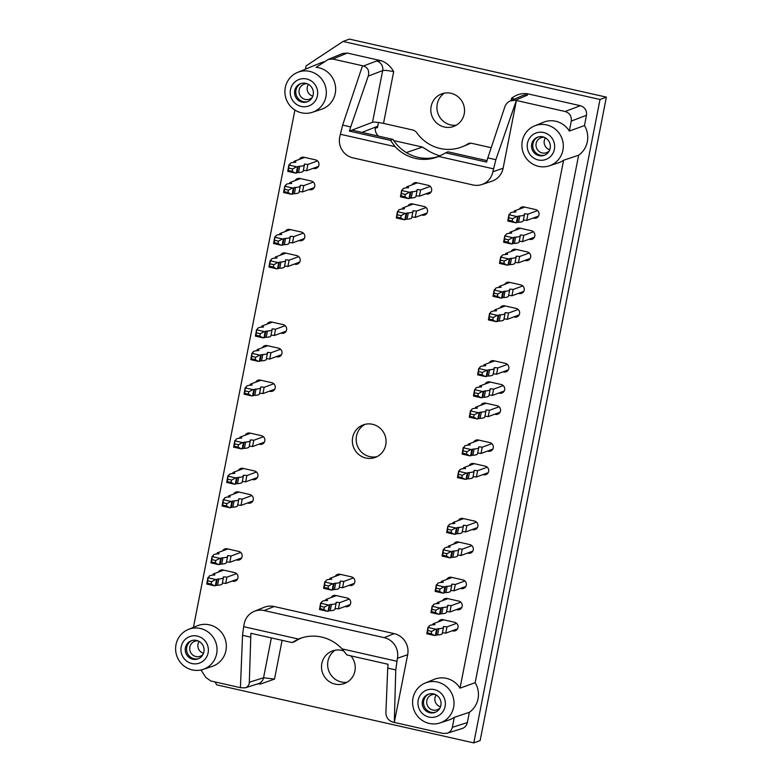 <?xml version="1.0" encoding="UTF-8"?>
<svg xmlns="http://www.w3.org/2000/svg" width="782" height="782" viewBox="0 0 782 782"><rect width="100%" height="100%" fill="white"/><g stroke="black" fill="none" stroke-linecap="round" stroke-linejoin="round"><path stroke-width="1.17" d="M423.776 148.081L424.548 148.257A49.286 47.761 69.7 0 0 440.012 155.853M225.715 549.746A4.438 4.301 69.7 0 1 226.497 548.7M240.866 558.954A4.438 4.301 69.7 0 1 240.191 558.866L239.517 558.71M236.34 559.883L237.014 560.039A4.438 4.301 -110.3 0 0 242.166 555.445A4.438 4.301 -110.3 0 0 238.706 551.408L227.171 548.798A4.438 4.301 -110.3 0 0 222.538 550.919M241.491 469.317A4.438 4.301 69.7 0 1 242.273 468.271M256.643 478.535A4.438 4.301 69.7 0 1 255.968 478.437L255.294 478.281M252.117 479.454L252.791 479.61A4.438 4.301 -110.3 0 0 257.943 475.016A4.438 4.301 -110.3 0 0 254.492 470.979L242.948 468.369A4.438 4.301 -110.3 0 0 238.315 470.49M258.813 381.039A4.438 4.301 69.7 0 1 259.595 380.003M273.964 390.257A4.438 4.301 69.7 0 1 273.289 390.159L272.615 390.013M269.438 391.186L270.113 391.332A4.438 4.301 -110.3 0 0 275.264 386.738A4.438 4.301 -110.3 0 0 271.804 382.701L260.269 380.101A4.438 4.301 -110.3 0 0 255.636 382.212M270.201 322.976A4.438 4.301 69.7 0 1 270.983 321.94M285.352 332.194A4.438 4.301 69.7 0 1 284.687 332.096L284.003 331.949M280.826 333.122L281.51 333.269A4.438 4.301 -110.3 0 0 286.652 328.675A4.438 4.301 -110.3 0 0 283.201 324.638L271.657 322.037A4.438 4.301 -110.3 0 0 267.024 324.149M288.363 230.387A4.438 4.301 69.7 0 1 289.154 229.351M303.524 239.605A4.438 4.301 69.7 0 1 302.849 239.507L302.165 239.36M298.988 240.533L299.672 240.68A4.438 4.301 -110.3 0 0 304.814 236.086A4.438 4.301 -110.3 0 0 301.363 232.049L289.819 229.449A4.438 4.301 -110.3 0 0 285.186 231.56M445.769 599.442A4.438 4.301 69.7 0 1 446.551 598.396M460.921 608.66A4.438 4.301 69.7 0 1 460.246 608.562L459.572 608.406M456.395 609.579L457.069 609.735A4.438 4.301 -110.3 0 0 462.221 605.141A4.438 4.301 -110.3 0 0 458.77 601.104L447.226 598.494A4.438 4.301 -110.3 0 0 442.592 600.615M441.615 620.625A4.438 4.301 69.7 0 1 442.397 619.588M456.766 629.842A4.438 4.301 69.7 0 1 456.092 629.745L455.417 629.588M452.24 630.761L452.915 630.918A4.438 4.301 -110.3 0 0 458.066 626.323A4.438 4.301 -110.3 0 0 454.606 622.286L443.071 619.686A4.438 4.301 -110.3 0 0 438.438 621.798M449.924 578.25A4.438 4.301 69.7 0 1 450.706 577.214M465.075 587.468A4.438 4.301 69.7 0 1 464.41 587.37L463.726 587.223M460.549 588.396L461.233 588.553A4.438 4.301 -110.3 0 0 466.375 583.958A4.438 4.301 -110.3 0 0 462.924 579.921L451.38 577.312A4.438 4.301 -110.3 0 0 446.747 579.433M456.854 542.943A4.438 4.301 69.7 0 1 457.636 541.906M472.005 552.16A4.438 4.301 69.7 0 1 471.331 552.063L470.656 551.906M467.48 553.089L468.154 553.236A4.438 4.301 -110.3 0 0 473.305 548.641A4.438 4.301 -110.3 0 0 469.855 544.604L458.311 542.004A4.438 4.301 -110.3 0 0 453.677 544.116M461.468 519.404A4.438 4.301 69.7 0 1 462.26 518.368M476.629 528.622A4.438 4.301 69.7 0 1 475.955 528.524L475.27 528.368M472.093 529.551L472.778 529.697A4.438 4.301 -110.3 0 0 477.919 525.103A4.438 4.301 -110.3 0 0 474.469 521.066L462.924 518.466A4.438 4.301 -110.3 0 0 458.291 520.577M472.25 464.479A4.438 4.301 69.7 0 1 473.032 463.443M487.401 473.697A4.438 4.301 69.7 0 1 486.727 473.599L486.052 473.442M482.875 474.625L483.55 474.772A4.438 4.301 -110.3 0 0 488.701 470.178A4.438 4.301 -110.3 0 0 485.241 466.14L473.706 463.54A4.438 4.301 -110.3 0 0 469.073 465.652M476.864 440.94A4.438 4.301 69.7 0 1 477.646 439.904M492.015 450.158A4.438 4.301 69.7 0 1 491.35 450.061L490.666 449.904M487.489 451.077L488.173 451.234A4.438 4.301 -110.3 0 0 493.315 446.639A4.438 4.301 -110.3 0 0 489.864 442.602L478.32 439.992A4.438 4.301 -110.3 0 0 473.687 442.113M484.097 404.059A4.438 4.301 69.7 0 1 484.889 403.023M499.258 413.277A4.438 4.301 69.7 0 1 498.584 413.179L497.899 413.033M494.723 414.206L495.407 414.352A4.438 4.301 -110.3 0 0 500.548 409.758A4.438 4.301 -110.3 0 0 497.098 405.721L485.554 403.121A4.438 4.301 -110.3 0 0 480.92 405.232M488.251 382.877A4.438 4.301 69.7 0 1 489.043 381.841M503.413 392.095A4.438 4.301 69.7 0 1 502.738 391.997L502.064 391.841M498.887 393.014L499.561 393.17A4.438 4.301 -110.3 0 0 504.713 388.576A4.438 4.301 -110.3 0 0 501.252 384.539L489.718 381.929A4.438 4.301 -110.3 0 0 485.075 384.05M492.416 361.695A4.438 4.301 69.7 0 1 493.198 360.649M507.567 370.903A4.438 4.301 69.7 0 1 506.892 370.815L506.218 370.658M503.041 371.831L503.716 371.988A4.438 4.301 -110.3 0 0 508.867 367.393A4.438 4.301 -110.3 0 0 505.416 363.356L493.872 360.746A4.438 4.301 -110.3 0 0 489.239 362.868M503.188 306.769A4.438 4.301 69.7 0 1 503.97 305.723M518.339 315.977A4.438 4.301 69.7 0 1 517.674 315.889L516.99 315.733M513.813 316.906L514.497 317.062A4.438 4.301 -110.3 0 0 519.639 312.468A4.438 4.301 -110.3 0 0 516.188 308.431L504.644 305.821A4.438 4.301 -110.3 0 0 500.011 307.942M507.811 283.221A4.438 4.301 69.7 0 1 508.593 282.185M522.962 292.439A4.438 4.301 69.7 0 1 522.288 292.341L521.614 292.194M518.437 293.367L519.111 293.524A4.438 4.301 -110.3 0 0 524.263 288.929A4.438 4.301 -110.3 0 0 520.802 284.892L509.268 282.282A4.438 4.301 -110.3 0 0 504.634 284.404M514.273 250.269A4.438 4.301 69.7 0 1 515.055 249.233M529.424 259.487A4.438 4.301 69.7 0 1 528.759 259.389L528.075 259.233M524.898 260.416L525.582 260.562A4.438 4.301 -110.3 0 0 530.724 255.968A4.438 4.301 -110.3 0 0 527.273 251.931L515.729 249.331A4.438 4.301 -110.3 0 0 511.096 251.442M518.427 229.087A4.438 4.301 69.7 0 1 519.219 228.041M533.588 238.305A4.438 4.301 69.7 0 1 532.913 238.207L532.229 238.051M529.052 239.224L529.737 239.38A4.438 4.301 -110.3 0 0 534.878 234.786A4.438 4.301 -110.3 0 0 531.428 230.749L519.883 228.139A4.438 4.301 -110.3 0 0 515.25 230.26M522.581 207.895A4.438 4.301 69.7 0 1 523.373 206.859M537.742 217.113A4.438 4.301 69.7 0 1 537.068 217.015L536.393 216.868M533.216 218.041L533.891 218.198A4.438 4.301 -110.3 0 0 539.042 213.603A4.438 4.301 -110.3 0 0 535.582 209.566L524.048 206.956A4.438 4.301 -110.3 0 0 519.404 209.077M302.526 158.199A4.438 4.301 69.7 0 1 303.308 157.162M317.678 167.416A4.438 4.301 69.7 0 1 317.013 167.319L316.329 167.172M313.152 168.345L313.836 168.492A4.438 4.301 -110.3 0 0 318.978 163.897A4.438 4.301 -110.3 0 0 315.527 159.86L303.983 157.26A4.438 4.301 -110.3 0 0 299.35 159.372M298.372 179.391A4.438 4.301 69.7 0 1 299.154 178.345M313.523 188.599A4.438 4.301 69.7 0 1 312.849 188.511L312.174 188.354M308.998 189.527L309.682 189.684A4.438 4.301 -110.3 0 0 314.823 185.09A4.438 4.301 -110.3 0 0 311.373 181.053L299.829 178.443A4.438 4.301 -110.3 0 0 295.195 180.564M283.749 253.925A4.438 4.301 69.7 0 1 284.531 252.889M298.9 263.143A4.438 4.301 69.7 0 1 298.225 263.045L297.551 262.899M294.374 264.072L295.049 264.228A4.438 4.301 -110.3 0 0 300.2 259.634A4.438 4.301 -110.3 0 0 296.749 255.597L285.205 252.987A4.438 4.301 -110.3 0 0 280.572 255.108M265.577 346.514A4.438 4.301 69.7 0 1 266.369 345.478M280.738 355.732A4.438 4.301 69.7 0 1 280.064 355.634L279.389 355.487M276.212 356.66L276.887 356.817A4.438 4.301 -110.3 0 0 282.038 352.223A4.438 4.301 -110.3 0 0 278.578 348.185L267.043 345.576A4.438 4.301 -110.3 0 0 262.4 347.697M248.422 434.01A4.438 4.301 69.7 0 1 249.204 432.964M263.573 443.218A4.438 4.301 69.7 0 1 262.899 443.13L262.224 442.974M259.047 444.147L259.722 444.303A4.438 4.301 -110.3 0 0 264.873 439.709A4.438 4.301 -110.3 0 0 261.413 435.672L249.878 433.062A4.438 4.301 -110.3 0 0 245.245 435.183M236.868 492.856A4.438 4.301 69.7 0 1 237.66 491.819M252.029 502.073A4.438 4.301 69.7 0 1 251.354 501.976L250.68 501.819M247.503 502.992L248.177 503.149A4.438 4.301 -110.3 0 0 253.329 498.554A4.438 4.301 -110.3 0 0 249.869 494.517L238.324 491.907A4.438 4.301 -110.3 0 0 233.691 494.029M221.55 570.928A4.438 4.301 69.7 0 1 222.342 569.892M236.711 580.146A4.438 4.301 69.7 0 1 236.037 580.048L235.362 579.892M232.186 581.065L232.86 581.221A4.438 4.301 -110.3 0 0 238.011 576.627A4.438 4.301 -110.3 0 0 234.551 572.59L223.007 569.98A4.438 4.301 -110.3 0 0 218.374 572.101M415.252 183.662A4.438 4.301 69.7 0 1 416.034 182.617M430.403 192.871A4.438 4.301 69.7 0 1 429.729 192.783L429.054 192.626M425.877 193.799L426.552 193.956A4.438 4.301 -110.3 0 0 431.703 189.361A4.438 4.301 -110.3 0 0 428.253 185.324L416.708 182.714A4.438 4.301 -110.3 0 0 412.075 184.835M334.276 596.383A4.438 4.301 69.7 0 1 335.058 595.346M349.427 605.6A4.438 4.301 69.7 0 1 348.762 605.503L348.078 605.346M344.901 606.529L345.585 606.676A4.438 4.301 -110.3 0 0 350.727 602.081A4.438 4.301 -110.3 0 0 347.276 598.044L335.732 595.444A4.438 4.301 -110.3 0 0 331.099 597.556M338.43 575.2A4.438 4.301 69.7 0 1 339.222 574.154M353.591 584.418A4.438 4.301 69.7 0 1 352.917 584.32L352.232 584.164M349.055 585.337L349.74 585.493A4.438 4.301 -110.3 0 0 354.881 580.899A4.438 4.301 -110.3 0 0 351.431 576.862L339.887 574.252A4.438 4.301 -110.3 0 0 335.253 576.373M411.097 204.845A4.438 4.301 69.7 0 1 411.879 203.809M426.249 214.063A4.438 4.301 69.7 0 1 425.574 213.965L424.9 213.809M421.723 214.982L422.397 215.138A4.438 4.301 -110.3 0 0 427.549 210.544A4.438 4.301 -110.3 0 0 424.088 206.507L412.554 203.897A4.438 4.301 -110.3 0 0 407.921 206.018M378.605 136.146A9.14 8.856 69.7 0 1 375.233 128.326L377.569 127.407A9.228 8.944 69.7 0 1 377.726 126.225L361.988 132.402M393.776 140.584L422.476 147.065L406.298 152.568M424.548 148.257L424.215 148.404A49.266 47.741 69.7 0 1 422.476 147.065M491.213 147.72L471.155 143.194L468.868 143.38M332.839 59.041L328.235 59.422L342.702 53.45L347.296 53.068L332.839 59.041L362.516 65.737L342.643 125.1L350.688 126.919L349.417 131.102L351.949 130.135L393.014 139.401L390.521 140.389L395.076 146.625A40.332 39.08 -110.3 0 0 438.428 156.547A40.332 39.08 -110.3 0 0 438.634 156.459L447.881 151.796L486.981 160.623M445.466 152.793L486.58 162.079L487.821 157.886L495.866 159.704L492.856 171.805L503.119 168.228L516.403 100.497L565.122 111.494L580.332 105.687C584.897 107.222 586.95 110.418 586.48 115.277L584.467 125.579A22.179 21.495 69.7 0 1 578.651 155.198L475.163 682.676A22.179 21.495 -110.3 0 1 469.356 712.294L467.333 722.597C466.639 725.559 464.899 727.543 462.094 728.541M302.507 637.623A40.234 38.983 -110.3 0 0 294.452 641.768L291.999 642.569L250.885 633.293L249.321 682.256C249.145 685.061 247.777 686.919 245.245 687.837L240.416 687.71L242.547 635.316L243.652 626.665L298.47 639.041A40.332 39.08 69.7 0 1 301.178 638.034A40.332 39.08 69.7 0 1 342.017 648.874L346.944 654.984L388.058 664.27L387.725 668.102L395.77 669.92L394.294 722.47L407.676 654.71A17.742 17.194 -110.3 0 0 394.128 633.625L274.101 606.509A17.742 17.194 -110.3 0 0 264.013 607.35L254.248 611.358A17.37 16.833 69.7 0 1 264.12 610.537L274.101 606.509M264.12 610.537L384.158 637.643A17.37 16.833 69.7 0 1 397.412 658.288L395.77 669.92M351.949 130.135L372.535 122.275C374.402 121.875 378.068 122.256 383.522 123.4L413.776 130.232L416.22 131.933A39.413 38.191 -110.3 0 0 462.563 146.635L468.829 144.064A39.168 37.956 -110.3 0 0 470.891 143.145M378.468 122.471L377.726 126.225M346.944 682.315A17.585 17.038 69.7 0 1 328.753 670.809A17.585 17.038 69.7 0 1 335.077 650.243M456.238 125.208A17.585 17.038 69.7 0 1 438.047 113.713A17.585 17.038 69.7 0 1 444.381 93.136M606.382 97.134L349.388 39.1L343.034 41.446L600.029 99.49L606.382 97.134L480.148 740.554L473.794 742.9L600.029 99.49M439.719 155.989A40.234 38.983 69.7 0 1 393.014 139.401M305.459 69.148L306.104 65.884L343.034 41.446M473.794 742.9L216.8 684.866L214.903 681.904M462.563 146.635A39.413 38.191 -110.3 0 0 468.281 143.683L469.474 143.194M516.403 100.497L515.299 100.301L527.479 95.111L527.019 93.654C521.35 93.156 516.198 94.7 511.555 98.278L514.536 99.05M527.019 93.654L580.332 105.687M257.552 683.888L260.611 683.986L274.502 679.118L263.554 677.759L271.364 637.917M324.51 61.719A22.179 21.495 -110.3 0 0 320.806 62.853L297.58 72.384A21.29 20.635 -110.3 0 0 285.01 93.801A21.29 20.635 -110.3 0 0 301.559 112.813A21.29 20.635 -110.3 0 0 312.341 112.305A21.29 20.635 -110.3 0 0 324.97 84.945A21.29 20.635 -110.3 0 0 297.58 72.384M347.296 53.068L381.274 60.732C386.64 62.736 390.775 66.382 393.678 71.661C388.224 70.517 384.548 70.155 382.672 70.595L372.535 122.275M450.989 93.283A17.341 16.803 69.7 0 1 464.508 109.353A17.341 16.803 69.7 0 1 453.149 126.606A17.341 16.803 69.7 0 1 431.918 115.98A17.341 16.803 69.7 0 1 441.126 94.094A17.341 16.803 69.7 0 1 450.989 93.283M350.835 655.863A17.341 16.803 69.7 0 1 343.845 683.703A17.341 16.803 69.7 0 1 322.614 673.077A17.341 16.803 69.7 0 1 331.822 651.191A17.341 16.803 69.7 0 1 341.685 650.38A17.341 16.803 69.7 0 1 343.933 651.054M372.525 424.294A17.341 16.803 -110.3 0 0 363.2 424.9A17.341 16.803 -110.3 0 0 352.399 442.26A17.341 16.803 -110.3 0 0 365.908 458.037A17.341 16.803 -110.3 0 0 375.233 457.431A17.341 16.803 -110.3 0 0 386.025 440.08A17.341 16.803 -110.3 0 0 372.525 424.294M328.235 59.422L316.055 67.311A21.632 20.967 -110.3 0 1 335.478 86.411A21.632 20.967 -110.3 0 1 321.431 109.304L312.341 112.305M193.418 627.379L294.912 110.037M203.037 669.412L212.137 666.411A21.632 20.967 -110.3 0 0 224.972 638.611A21.632 20.967 -110.3 0 0 197.142 625.854L188.276 629.49A21.29 20.635 69.7 0 1 200.388 628.484A21.29 20.635 69.7 0 1 216.995 648.229A21.29 20.635 69.7 0 1 203.037 669.412A21.29 20.635 69.7 0 1 189.684 669.157A21.29 20.635 69.7 0 1 175.618 649.539A21.29 20.635 69.7 0 1 188.276 629.49M201.013 669.959L205.822 677.456L210.817 680.985L240.416 687.661M440.022 722.93A21.29 20.635 -110.3 0 0 452.661 695.569A21.29 20.635 -110.3 0 0 425.261 683.009A21.29 20.635 -110.3 0 0 412.691 704.426A21.29 20.635 -110.3 0 0 429.24 723.438A21.29 20.635 -110.3 0 0 440.022 722.93L449.122 719.929A21.632 20.967 -110.3 0 0 454.293 717.348L452.338 727.328C451.644 730.29 449.904 732.275 447.099 733.281L443.101 733.438L394.382 722.441M549.326 165.833A21.29 20.635 69.7 0 1 523.246 152.783A21.29 20.635 69.7 0 1 534.565 125.902A21.29 20.635 69.7 0 1 546.667 124.905A21.29 20.635 69.7 0 1 562.884 141.738A21.29 20.635 69.7 0 1 554.418 163.291A21.29 20.635 69.7 0 1 549.326 165.833L558.416 162.822A21.632 20.967 -110.3 0 0 563.597 160.251L460.021 688.16A21.632 20.967 -110.3 0 0 434.127 679.372L425.261 683.009M565.122 111.494C569.697 113.028 571.75 116.215 571.28 121.083L569.325 131.063A21.632 20.967 -110.3 0 0 543.422 122.266L534.565 125.902M342.643 125.1L339.681 137.212A17.37 16.833 -110.3 0 0 352.936 157.856L472.973 184.963A17.37 16.833 -110.3 0 0 481.771 184.552L491.79 181.238A17.742 17.194 -110.3 0 0 503.119 168.228M469.356 712.294L454.293 717.348M460.021 688.16L475.163 682.676M563.597 160.251L578.651 155.198M515.299 100.301L510.392 100.819C507.704 102.051 505.846 104.094 504.81 106.948L487.821 157.886M495.866 159.704L516.316 100.526M387.725 668.102L385.888 713.096C386.171 717.69 388.634 720.74 393.287 722.236L394.294 722.47M362.437 65.776L363.444 66.001L376.513 61.016A8.064 7.791 69.1 0 1 382.672 70.595L368.244 76.108C369.534 70.927 367.931 67.565 363.444 66.001M584.467 125.579L569.325 131.063M243.652 626.665L244.238 623.694A17.37 16.833 69.7 0 1 254.248 611.358M481.771 184.552A17.37 16.833 -110.3 0 0 492.856 171.805M350.688 126.919L368.244 76.108M349.417 131.102L390.521 140.389M531.711 144.152A9.677 9.384 69.7 0 1 549.736 142.989A9.677 9.384 69.7 0 1 534.859 153.477A9.677 9.384 69.7 0 1 531.711 144.152M543.637 132.51A14.115 13.675 69.7 0 1 551.251 155.735A14.115 13.675 69.7 0 1 527.938 150.467A14.115 13.675 69.7 0 1 543.637 132.51M294.726 90.634A9.677 9.384 69.7 0 1 312.751 89.461A9.677 9.384 69.7 0 1 297.874 99.949A9.677 9.384 69.7 0 1 294.726 90.634M301.265 106.45A14.115 13.675 -110.3 0 0 316.964 88.483A14.115 13.675 -110.3 0 0 293.641 83.215A14.115 13.675 -110.3 0 0 301.265 106.45M422.407 701.249A9.677 9.384 69.7 0 1 440.442 700.086A9.677 9.384 69.7 0 1 425.564 710.574A9.677 9.384 69.7 0 1 422.407 701.249M428.947 717.065A14.115 13.675 -110.3 0 0 444.655 699.108A14.115 13.675 -110.3 0 0 421.332 693.839A14.115 13.675 -110.3 0 0 428.947 717.065M185.422 647.731A9.677 9.384 69.7 0 1 203.457 646.567A9.677 9.384 69.7 0 1 188.579 657.056A9.677 9.384 69.7 0 1 185.422 647.731M197.347 636.089A14.115 13.675 69.7 0 1 204.972 659.314A14.115 13.675 69.7 0 1 181.649 654.045A14.115 13.675 69.7 0 1 197.347 636.089M307.961 101.533A9.677 9.384 69.7 0 1 301.265 83.42M312.331 97.3A7.957 7.712 69.7 0 1 299.516 94.358A7.957 7.712 69.7 0 1 307.336 83.791M312.82 96.157A7.664 7.429 69.7 0 1 308.45 84.339M544.946 155.051A9.677 9.384 69.7 0 1 538.251 136.938M549.316 150.818A7.957 7.712 69.7 0 1 536.501 147.876A7.957 7.712 69.7 0 1 544.321 137.309M549.805 149.675A7.664 7.429 69.7 0 1 545.435 137.857M198.657 658.63A9.677 9.384 69.7 0 1 191.961 640.526M203.037 654.397A7.957 7.712 69.7 0 1 190.212 651.465A7.957 7.712 69.7 0 1 198.042 640.888M203.525 653.253A7.664 7.429 69.7 0 1 199.156 641.436M435.642 712.148A9.677 9.384 69.7 0 1 428.947 694.045M440.022 707.915A7.957 7.712 69.7 0 1 427.197 704.983A7.957 7.712 69.7 0 1 435.027 694.406M440.51 706.772A7.664 7.429 69.7 0 1 436.141 694.963M298.47 639.041L291.999 642.569M365.165 424.313A17.341 16.803 -110.3 0 0 356.348 441.889A17.341 16.803 -110.3 0 0 369.739 456.62A17.341 16.803 -110.3 0 0 377.1 456.61M215.783 560.499L211.942 559.629L211.472 561.984L215.324 562.854L215.783 560.499L219.84 558.328L212.137 556.588L211.942 559.629M227.845 548.954L217.22 552.884A4.193 0.547 -168.9 0 1 219.048 553.715A4.193 0.547 -168.9 0 1 218.931 553.803L218.892 553.822A38.279 5.034 -168.9 0 0 213.212 555.308L213.095 555.914M217.22 552.884L217.025 553.92M215.324 562.854L218.608 564.604L210.905 562.874L212.098 556.334L212.772 556.08A16.129 2.121 -168.9 0 0 213.212 555.719A16.129 2.121 -168.9 0 0 213.212 555.591A38.279 5.034 -168.9 0 1 213.212 555.308M210.905 562.874L211.472 561.984M219.84 558.328L220.72 558.28L219.488 564.555L218.608 564.604M219.488 564.555L220.153 564.311L221.384 558.035A16.129 2.121 -168.9 0 1 222.929 557.791L221.697 564.066A16.129 2.121 11.1 0 0 220.153 564.311M220.72 558.28L221.384 558.035M227.533 555.826L227.503 555.767A38.279 5.034 -168.9 0 1 227.621 556.334A38.279 5.034 -168.9 0 1 222.929 557.791M221.697 564.066A38.279 5.034 11.1 0 0 226.389 562.62L227.621 556.334M227.542 555.758A4.193 0.547 -168.9 0 1 231.071 556.012L229.84 562.287A4.193 0.547 11.1 0 0 226.506 561.984M229.84 562.287L241.648 557.918M231.071 556.012L240.7 552.444M231.56 480.08L227.718 479.21L227.249 481.556L231.101 482.426L231.56 480.08L235.617 477.9L227.924 476.17L227.718 479.21M243.622 468.526L233.007 472.455A4.193 0.547 -168.9 0 1 234.825 473.286A4.193 0.547 -168.9 0 1 234.708 473.384L234.668 473.393A38.279 5.034 -168.9 0 0 228.989 474.889L228.872 475.485M233.007 472.455L232.801 473.501M231.101 482.426L234.385 484.185L226.692 482.445L227.875 475.906L228.549 475.661A16.129 2.121 -168.9 0 0 228.989 475.29A16.129 2.121 -168.9 0 0 228.989 475.173A38.279 5.034 -168.9 0 1 228.989 474.889M226.692 482.445L227.249 481.556M235.617 477.9L236.496 477.851L235.265 484.126L234.385 484.185M235.265 484.126L235.939 483.882L237.171 477.607A16.129 2.121 -168.9 0 1 238.706 477.362L237.474 483.638A16.129 2.121 11.1 0 0 235.939 483.882M236.496 477.851L237.171 477.607M243.31 475.397L243.28 475.339A38.279 5.034 -168.9 0 1 243.398 475.915A38.279 5.034 -168.9 0 1 238.706 477.362M237.474 483.638A38.279 5.034 11.1 0 0 242.166 482.191L243.398 475.915M243.329 475.329A4.193 0.547 -168.9 0 1 246.858 475.583L245.626 481.859A4.193 0.547 11.1 0 0 242.283 481.556M245.626 481.859L257.434 477.489M246.858 475.583L256.476 472.025M248.881 391.802L245.03 390.932L244.571 393.287L248.422 394.157L248.881 391.802L252.938 389.632L245.235 387.892L245.03 390.932M260.944 380.248L250.318 384.177A4.193 0.547 -168.9 0 1 252.146 385.008A4.193 0.547 -168.9 0 1 252.029 385.106L251.99 385.125A38.279 5.034 -168.9 0 0 246.301 386.611L246.183 387.207M250.318 384.177L250.113 385.223M248.422 394.157L251.706 395.907L244.004 394.167L245.196 387.637L245.871 387.383A16.129 2.121 -168.9 0 0 246.31 387.012A16.129 2.121 -168.9 0 0 246.31 386.895A38.279 5.034 -168.9 0 1 246.301 386.611M244.004 394.167L244.571 393.287M252.938 389.632L253.818 389.583L252.586 395.858L251.706 395.907M252.586 395.858L253.251 395.604L254.482 389.328A16.129 2.121 -168.9 0 1 256.017 389.094L254.785 395.369A16.129 2.121 11.1 0 0 253.251 395.604M253.818 389.583L254.482 389.328M260.631 387.119L260.602 387.07A38.279 5.034 -168.9 0 1 260.709 387.637A38.279 5.034 -168.9 0 1 256.017 389.094M254.785 395.369A38.279 5.034 11.1 0 0 259.477 393.913L260.709 387.637M260.641 387.051A4.193 0.547 -168.9 0 1 264.169 387.305L262.938 393.581A4.193 0.547 11.1 0 0 259.604 393.287M262.938 393.581L274.746 389.221M264.169 387.305L273.798 383.747M260.269 333.738L256.428 332.868L255.968 335.224L259.81 336.094L260.269 333.738L264.326 331.568L256.633 329.828L256.428 332.868M272.332 322.184L261.716 326.114A4.193 0.547 -168.9 0 1 263.534 326.944A4.193 0.547 -168.9 0 1 263.417 327.042L263.378 327.062A38.279 5.034 -168.9 0 0 257.698 328.548L257.581 329.144M261.716 326.114L261.511 327.159M259.81 336.094L263.094 337.844L255.401 336.104L256.584 329.574L257.258 329.32A16.129 2.121 -168.9 0 0 257.698 328.948A16.129 2.121 -168.9 0 0 257.698 328.831A38.279 5.034 -168.9 0 1 257.698 328.548M255.401 336.104L255.968 335.224M264.326 331.568L265.206 331.519L263.974 337.795L263.094 337.844M263.974 337.795L264.648 337.541L265.88 331.265A16.129 2.121 -168.9 0 1 267.415 331.021L266.183 337.306A16.129 2.121 11.1 0 0 264.648 337.541M265.206 331.519L265.88 331.265M272.019 329.056L271.999 329.007A38.279 5.034 -168.9 0 1 272.107 329.574A38.279 5.034 -168.9 0 1 267.415 331.021M266.183 337.306A38.279 5.034 11.1 0 0 270.875 335.849L272.107 329.574M272.038 328.987A4.193 0.547 -168.9 0 1 275.567 329.242L274.335 335.517A4.193 0.547 11.1 0 0 271.002 335.224M274.335 335.517L286.144 331.157M275.567 329.242L285.186 325.683M278.441 241.149L274.59 240.279L274.13 242.635L277.972 243.505L278.441 241.149L282.488 238.979L274.795 237.239L274.59 240.279M290.503 229.595L279.878 233.525A4.193 0.547 -168.9 0 1 281.696 234.356A4.193 0.547 -168.9 0 1 281.579 234.453L281.54 234.473A38.279 5.034 -168.9 0 0 275.86 235.959L275.743 236.555M279.878 233.525L279.673 234.571M277.972 243.505L281.256 245.255L273.563 243.515L274.756 236.985L275.42 236.731A16.129 2.121 -168.9 0 0 275.87 236.36A16.129 2.121 -168.9 0 0 275.87 236.242A38.279 5.034 -168.9 0 1 275.86 235.959M273.563 243.515L274.13 242.635M282.488 238.979L283.367 238.93L282.136 245.206L281.256 245.255M282.136 245.206L282.81 244.952L284.042 238.676A16.129 2.121 -168.9 0 1 285.577 238.432L284.345 244.717A16.129 2.121 11.1 0 0 282.81 244.952M283.367 238.93L284.042 238.676M290.19 236.467L290.161 236.418A38.279 5.034 -168.9 0 1 290.269 236.985A38.279 5.034 -168.9 0 1 285.577 238.432M284.345 244.717A38.279 5.034 11.1 0 0 289.037 243.261L290.269 236.985M290.2 236.399A4.193 0.547 -168.9 0 1 293.729 236.653L292.497 242.928A4.193 0.547 11.1 0 0 289.164 242.635M292.497 242.928L304.306 238.569M293.729 236.653L303.357 233.095M292.605 168.961L288.753 168.091L288.294 170.447L292.136 171.317L292.605 168.961L296.652 166.791L288.959 165.051L288.753 168.091M304.667 157.417L294.042 161.336A4.193 0.547 -168.9 0 1 295.86 162.167A4.193 0.547 -168.9 0 1 295.743 162.265L295.704 162.285A38.279 5.034 -168.9 0 0 290.024 163.77L289.907 164.367M294.042 161.336L293.837 162.382M292.136 171.317L295.42 173.066L287.727 171.326L288.92 164.797L289.584 164.543A16.129 2.121 -168.9 0 0 290.034 164.171A16.129 2.121 -168.9 0 0 290.024 164.054A38.279 5.034 -168.9 0 1 290.024 163.77M287.727 171.326L288.294 170.447M296.652 166.791L297.531 166.742L296.3 173.018L295.42 173.066M296.3 173.018L296.974 172.763L298.206 166.488A16.129 2.121 -168.9 0 1 299.741 166.253L298.509 172.529A16.129 2.121 11.1 0 0 296.974 172.763M297.531 166.742L298.206 166.488M304.354 164.288L304.325 164.23A38.279 5.034 -168.9 0 1 304.433 164.797A38.279 5.034 -168.9 0 1 299.741 166.253M298.509 172.529A38.279 5.034 11.1 0 0 303.201 171.072L304.433 164.797M304.364 164.21A4.193 0.547 -168.9 0 1 307.893 164.464L306.661 170.74A4.193 0.547 11.1 0 0 303.328 170.447M306.661 170.74L318.47 166.38M307.893 164.464L317.512 160.906M401.166 215.607L397.315 214.737L396.855 217.093L400.707 217.963L401.166 215.607L405.223 213.437L397.52 211.697L397.315 214.737M413.228 204.053L402.603 207.983A4.193 0.547 -168.9 0 1 404.431 208.814A4.193 0.547 -168.9 0 1 404.314 208.911L404.274 208.921A38.279 5.034 -168.9 0 0 398.585 210.417L398.468 211.013M402.603 207.983L402.398 209.029M400.707 217.963L403.991 219.713L396.288 217.973L397.481 211.433L398.155 211.189A16.129 2.121 -168.9 0 0 398.595 210.817A16.129 2.121 -168.9 0 0 398.595 210.7A38.279 5.034 -168.9 0 1 398.585 210.417M396.288 217.973L396.855 217.093M405.223 213.437L406.102 213.378L404.871 219.664L403.991 219.713M404.871 219.664L405.535 219.41L406.767 213.134A16.129 2.121 -168.9 0 1 408.302 212.89L407.07 219.165A16.129 2.121 11.1 0 0 405.535 219.41M406.102 213.378L406.767 213.134M412.916 210.925L412.886 210.876A38.279 5.034 -168.9 0 1 412.994 211.443A38.279 5.034 -168.9 0 1 408.302 212.89M407.07 219.165A38.279 5.034 11.1 0 0 411.772 217.719L412.994 211.443M412.925 210.857A4.193 0.547 -168.9 0 1 416.454 211.111L415.222 217.386A4.193 0.547 11.1 0 0 411.889 217.093M415.222 217.386L427.031 213.017M416.454 211.111L426.082 207.553M508.505 239.849L504.654 238.979L504.194 241.325L508.036 242.195L508.505 239.849L512.552 237.669L504.859 235.939L504.654 238.979M520.568 228.295L509.942 232.225A4.193 0.547 -168.9 0 1 511.76 233.056A4.193 0.547 -168.9 0 1 511.643 233.153L511.604 233.163A38.279 5.034 -168.9 0 0 505.925 234.659L505.807 235.255M509.942 232.225L509.737 233.271M508.036 242.195L511.32 243.955L503.628 242.215L504.82 235.675L505.485 235.431A16.129 2.121 -168.9 0 0 505.934 235.059A16.129 2.121 -168.9 0 0 505.925 234.942A38.279 5.034 -168.9 0 1 505.925 234.659M503.628 242.215L504.194 241.325M512.552 237.669L513.432 237.62L512.2 243.896L511.32 243.955M512.2 243.896L512.875 243.652L514.106 237.376A16.129 2.121 -168.9 0 1 515.641 237.132L514.409 243.407A16.129 2.121 11.1 0 0 512.875 243.652M513.432 237.62L514.106 237.376M520.255 235.167L520.226 235.108A38.279 5.034 -168.9 0 1 520.333 235.685A38.279 5.034 -168.9 0 1 515.641 237.132M514.409 243.407A38.279 5.034 11.1 0 0 519.101 241.961L520.333 235.685M520.265 235.099A4.193 0.547 -168.9 0 1 523.793 235.353L522.562 241.628A4.193 0.547 11.1 0 0 519.228 241.325M522.562 241.628L534.37 237.259M523.793 235.353L533.412 231.795M497.88 293.983L494.029 293.113L493.569 295.469L497.42 296.339L497.88 293.983L501.936 291.813L494.234 290.073L494.029 293.113M509.942 282.439L499.317 286.359A4.193 0.547 -168.9 0 1 501.145 287.199A4.193 0.547 -168.9 0 1 501.027 287.287L500.988 287.307A38.279 5.034 -168.9 0 0 495.299 288.793L495.182 289.389M499.317 286.359L499.112 287.405M497.42 296.339L500.705 298.089L493.002 296.349L494.195 289.819L494.869 289.565A16.129 2.121 -168.9 0 0 495.309 289.203A16.129 2.121 -168.9 0 0 495.309 289.076A38.279 5.034 -168.9 0 1 495.299 288.793M493.002 296.349L493.569 295.469M501.936 291.813L502.816 291.764L501.585 298.04L500.705 298.089M501.585 298.04L502.249 297.795L503.481 291.51A16.129 2.121 -168.9 0 1 505.016 291.275L503.784 297.551A16.129 2.121 11.1 0 0 502.249 297.795M502.816 291.764L503.481 291.51M509.629 289.311L509.6 289.252A38.279 5.034 -168.9 0 1 509.708 289.819A38.279 5.034 -168.9 0 1 505.016 291.275M503.784 297.551A38.279 5.034 11.1 0 0 508.476 296.104L509.708 289.819M509.639 289.242A4.193 0.547 -168.9 0 1 513.168 289.487L511.936 295.772A4.193 0.547 11.1 0 0 508.603 295.469M511.936 295.772L523.745 291.403M513.168 289.487L522.796 285.929M482.484 372.447L478.643 371.577L478.173 373.933L482.025 374.803L482.484 372.447L486.541 370.277L478.848 368.537L478.643 371.577M494.547 360.903L483.931 364.832A4.193 0.547 -168.9 0 1 485.749 365.663A4.193 0.547 -168.9 0 1 485.632 365.761L485.593 365.771A38.279 5.034 -168.9 0 0 479.913 367.257L479.796 367.863M483.931 364.832L483.726 365.868M482.025 374.803L485.309 376.553L477.616 374.822L478.799 368.283L479.474 368.029A16.129 2.121 -168.9 0 0 479.913 367.667A16.129 2.121 -168.9 0 0 479.913 367.54A38.279 5.034 -168.9 0 1 479.913 367.257M477.616 374.822L478.173 373.933M486.541 370.277L487.421 370.228L486.189 376.504L485.309 376.553M486.189 376.504L486.863 376.259L488.095 369.984A16.129 2.121 -168.9 0 1 489.63 369.739L488.398 376.015A16.129 2.121 11.1 0 0 486.863 376.259M487.421 370.228L488.095 369.984M494.234 367.775L494.204 367.716A38.279 5.034 -168.9 0 1 494.322 368.283A38.279 5.034 -168.9 0 1 489.63 369.739M488.398 376.015A38.279 5.034 11.1 0 0 493.09 374.568L494.322 368.283M494.244 367.706A4.193 0.547 -168.9 0 1 497.772 367.96L496.541 374.236A4.193 0.547 11.1 0 0 493.207 373.933M496.541 374.236L508.349 369.866M497.772 367.96L507.401 364.402M474.175 414.822L470.324 413.952L469.865 416.307L473.716 417.177L474.175 414.822L478.222 412.652L470.529 410.912L470.324 413.952M486.238 403.268L475.612 407.197A4.193 0.547 -168.9 0 1 477.431 408.028A4.193 0.547 -168.9 0 1 477.313 408.126L477.274 408.145A38.279 5.034 -168.9 0 0 471.595 409.631L471.478 410.227M475.612 407.197L475.407 408.243M473.716 417.177L476.991 418.927L469.298 417.187L470.49 410.658L471.155 410.403A16.129 2.121 -168.9 0 0 471.605 410.032A16.129 2.121 -168.9 0 0 471.605 409.915A38.279 5.034 -168.9 0 1 471.595 409.631M469.298 417.187L469.865 416.307M478.222 412.652L479.102 412.603L477.87 418.878L476.991 418.927M477.87 418.878L478.545 418.624L479.777 412.349A16.129 2.121 -168.9 0 1 481.311 412.104L480.08 418.39A16.129 2.121 11.1 0 0 478.545 418.624M479.102 412.603L479.777 412.349M485.925 410.139L485.896 410.091A38.279 5.034 -168.9 0 1 486.003 410.658A38.279 5.034 -168.9 0 1 481.311 412.104M480.08 418.39A38.279 5.034 11.1 0 0 484.772 416.933L486.003 410.658M485.935 410.071A4.193 0.547 -168.9 0 1 489.464 410.325L488.232 416.601A4.193 0.547 11.1 0 0 484.899 416.307M488.232 416.601L500.04 412.241M489.464 410.325L499.092 406.767M462.318 475.241L458.477 474.371L458.008 476.727L461.859 477.597L462.318 475.241L466.375 473.071L458.672 471.331L458.477 474.371M474.381 463.687L463.755 467.616A4.193 0.547 -168.9 0 1 465.583 468.447A4.193 0.547 -168.9 0 1 465.466 468.545L465.427 468.565A38.279 5.034 -168.9 0 0 459.748 470.05L459.63 470.647M463.755 467.616L463.56 468.662M461.859 477.597L465.143 479.346L457.45 477.607L458.633 471.067L459.308 470.823A16.129 2.121 -168.9 0 0 459.748 470.451A16.129 2.121 -168.9 0 0 459.748 470.334A38.279 5.034 -168.9 0 1 459.748 470.05M457.45 477.607L458.008 476.727M466.375 473.071L467.255 473.022L466.023 479.298L465.143 479.346M466.023 479.298L466.688 479.043L467.919 472.768A16.129 2.121 -168.9 0 1 469.464 472.524L468.232 478.809A16.129 2.121 11.1 0 0 466.688 479.043M467.255 473.022L467.919 472.768M474.068 470.559L474.039 470.51A38.279 5.034 -168.9 0 1 474.156 471.077A38.279 5.034 -168.9 0 1 469.464 472.524M468.232 478.809A38.279 5.034 11.1 0 0 472.924 477.352L474.156 471.077M474.078 470.49A4.193 0.547 -168.9 0 1 477.607 470.744L476.375 477.02A4.193 0.547 11.1 0 0 473.042 476.727M476.375 477.02L488.183 472.66M477.607 470.744L487.235 467.186M446.923 553.705L443.081 552.835L442.612 555.191L446.463 556.061L446.923 553.705L450.979 551.535L443.286 549.795L443.081 552.835M458.985 542.151L448.369 546.08A4.193 0.547 -168.9 0 1 450.188 546.911A4.193 0.547 -168.9 0 1 450.07 547.009L450.031 547.029A38.279 5.034 -168.9 0 0 444.352 548.514L444.235 549.111M448.369 546.08L448.164 547.126M446.463 556.061L449.748 557.81L442.055 556.07L443.238 549.541L443.912 549.287A16.129 2.121 -168.9 0 0 444.352 548.915A16.129 2.121 -168.9 0 0 444.352 548.798A38.279 5.034 -168.9 0 1 444.352 548.514M442.055 556.07L442.612 555.191M450.979 551.535L451.859 551.486L450.627 557.762L449.748 557.81M450.627 557.762L451.302 557.507L452.534 551.232A16.129 2.121 -168.9 0 1 454.068 550.987L452.837 557.273A16.129 2.121 11.1 0 0 451.302 557.507M451.859 551.486L452.534 551.232M458.672 549.023L458.643 548.974A38.279 5.034 -168.9 0 1 458.76 549.541A38.279 5.034 -168.9 0 1 454.068 550.987M452.837 557.273A38.279 5.034 11.1 0 0 457.529 555.816L458.76 549.541M458.692 548.954A4.193 0.547 -168.9 0 1 462.211 549.208L460.979 555.484A4.193 0.547 11.1 0 0 457.646 555.191M460.979 555.484L472.787 551.124M462.211 549.208L471.839 545.65M435.838 610.195L431.996 609.334L431.537 611.68L435.378 612.55L435.838 610.195L439.895 608.025L432.202 606.294L431.996 609.334M447.9 598.65L437.285 602.58A4.193 0.547 -168.9 0 1 439.103 603.411A4.193 0.547 -168.9 0 1 438.985 603.509L438.946 603.518A38.279 5.034 -168.9 0 0 433.267 605.014L433.15 605.61M437.285 602.58L437.079 603.616M435.378 612.55L438.663 614.3L430.97 612.57L432.153 606.03L432.827 605.786A16.129 2.121 -168.9 0 0 433.267 605.415A16.129 2.121 -168.9 0 0 433.267 605.297A38.279 5.034 -168.9 0 1 433.267 605.014M430.97 612.57L431.537 611.68M439.895 608.025L440.774 607.976L439.543 614.251L438.663 614.3M439.543 614.251L440.217 614.007L441.449 607.731A16.129 2.121 -168.9 0 1 442.983 607.487L441.752 613.762A16.129 2.121 11.1 0 0 440.217 614.007M440.774 607.976L441.449 607.731M447.587 605.522L447.558 605.463A38.279 5.034 -168.9 0 1 447.675 606.04A38.279 5.034 -168.9 0 1 442.983 607.487M441.752 613.762A38.279 5.034 11.1 0 0 446.444 612.316L447.675 606.04M447.607 605.454A4.193 0.547 -168.9 0 1 451.136 605.708L449.904 611.983A4.193 0.547 11.1 0 0 446.561 611.68M449.904 611.983L461.712 607.614M451.136 605.708L460.754 602.15M324.354 607.145L320.503 606.275L320.043 608.631L323.885 609.501L324.354 607.145L328.401 604.975L320.708 603.235L320.503 606.275M336.416 595.591L325.791 599.52A4.193 0.547 -168.9 0 1 327.609 600.351A4.193 0.547 -168.9 0 1 327.492 600.449L327.453 600.468A38.279 5.034 -168.9 0 0 321.773 601.954L321.656 602.551M325.791 599.52L325.586 600.566M323.885 609.501L327.169 611.25L319.476 609.51L320.659 602.971L321.334 602.727A16.129 2.121 -168.9 0 0 321.773 602.355A16.129 2.121 -168.9 0 0 321.773 602.238A38.279 5.034 -168.9 0 1 321.773 601.954M319.476 609.51L320.043 608.631M328.401 604.975L329.281 604.926L328.049 611.201L327.169 611.25M328.049 611.201L328.723 610.947L329.955 604.672A16.129 2.121 -168.9 0 1 331.49 604.427L330.258 610.713A16.129 2.121 11.1 0 0 328.723 610.947M329.281 604.926L329.955 604.672M336.094 602.463L336.074 602.414A38.279 5.034 -168.9 0 1 336.182 602.981A38.279 5.034 -168.9 0 1 331.49 604.427M330.258 610.713A38.279 5.034 11.1 0 0 334.95 609.256L336.182 602.981M336.113 602.394A4.193 0.547 -168.9 0 1 339.642 602.648L338.411 608.924A4.193 0.547 11.1 0 0 335.077 608.631M338.411 608.924L350.219 604.564M339.642 602.648L349.261 599.09M328.508 585.962L324.657 585.092L324.198 587.448L328.039 588.308L328.508 585.962L332.555 583.783L324.862 582.052L324.657 585.092M340.571 574.408L329.945 578.338A4.193 0.547 -168.9 0 1 331.763 579.169A4.193 0.547 -168.9 0 1 331.646 579.267L331.607 579.276A38.279 5.034 -168.9 0 0 325.928 580.772L325.811 581.368M329.945 578.338L329.74 579.384M328.039 588.308L331.324 590.068L323.631 588.328L324.823 581.788L325.488 581.544A16.129 2.121 -168.9 0 0 325.938 581.173A16.129 2.121 -168.9 0 0 325.938 581.055A38.279 5.034 -168.9 0 1 325.928 580.772M323.631 588.328L324.198 587.448M332.555 583.783L333.435 583.734L332.203 590.009L331.324 590.068M332.203 590.009L332.878 589.765L334.11 583.489A16.129 2.121 -168.9 0 1 335.644 583.245L334.413 589.52A16.129 2.121 11.1 0 0 332.878 589.765M333.435 583.734L334.11 583.489M340.258 581.28L340.229 581.221A38.279 5.034 -168.9 0 1 340.336 581.798A38.279 5.034 -168.9 0 1 335.644 583.245M334.413 589.52A38.279 5.034 11.1 0 0 339.105 588.074L340.336 581.798M340.268 581.212A4.193 0.547 -168.9 0 1 343.797 581.466L342.565 587.741A4.193 0.547 11.1 0 0 339.232 587.448M342.565 587.741L354.373 583.372M343.797 581.466L353.425 577.908M431.684 631.387L427.842 630.517L427.373 632.873L431.224 633.743L431.684 631.387L435.74 629.217L428.047 627.477L427.842 630.517M443.746 619.833L433.13 623.762A4.193 0.547 -168.9 0 1 434.948 624.593A4.193 0.547 -168.9 0 1 434.831 624.691L434.792 624.71A38.279 5.034 -168.9 0 0 429.113 626.196L428.995 626.793M433.13 623.762L432.925 624.808M431.224 633.743L434.509 635.492L426.816 633.752L427.998 627.213L428.673 626.968A16.129 2.121 -168.9 0 0 429.113 626.597A16.129 2.121 -168.9 0 0 429.113 626.48A38.279 5.034 -168.9 0 1 429.113 626.196M426.816 633.752L427.373 632.873M435.74 629.217L436.62 629.158L435.388 635.443L434.509 635.492M435.388 635.443L436.053 635.189L437.285 628.914A16.129 2.121 -168.9 0 1 438.829 628.669L437.597 634.945A16.129 2.121 11.1 0 0 436.053 635.189M436.62 629.158L437.285 628.914M443.433 626.705L443.404 626.656A38.279 5.034 -168.9 0 1 443.521 627.223A38.279 5.034 -168.9 0 1 438.829 628.669M437.597 634.945A38.279 5.034 11.1 0 0 442.289 633.498L443.521 627.223M443.443 626.636A4.193 0.547 -168.9 0 1 446.972 626.89L445.74 633.166A4.193 0.547 11.1 0 0 442.407 632.873M445.74 633.166L457.548 628.806M446.972 626.89L456.6 623.332M440.002 589.012L436.151 588.142L435.691 590.498L439.533 591.368L440.002 589.012L444.049 586.842L436.356 585.102L436.151 588.142M452.064 577.468L441.439 581.388A4.193 0.547 -168.9 0 1 443.257 582.219A4.193 0.547 -168.9 0 1 443.14 582.316L443.101 582.336A38.279 5.034 -168.9 0 0 437.421 583.822L437.304 584.418M441.439 581.388L441.234 582.434M439.533 591.368L442.817 593.118L435.124 591.378L436.317 584.848L436.982 584.594A16.129 2.121 -168.9 0 0 437.431 584.222A16.129 2.121 -168.9 0 0 437.421 584.105A38.279 5.034 -168.9 0 1 437.421 583.822M435.124 591.378L435.691 590.498M444.049 586.842L444.929 586.793L443.697 593.069L442.817 593.118M443.697 593.069L444.372 592.824L445.603 586.539A16.129 2.121 -168.9 0 1 447.138 586.304L445.906 592.58A16.129 2.121 11.1 0 0 444.372 592.824M444.929 586.793L445.603 586.539M451.742 584.34L451.722 584.281A38.279 5.034 -168.9 0 1 451.83 584.848A38.279 5.034 -168.9 0 1 447.138 586.304M445.906 592.58A38.279 5.034 11.1 0 0 450.598 591.124L451.83 584.848M451.761 584.262A4.193 0.547 -168.9 0 1 455.29 584.516L454.059 590.801A4.193 0.547 11.1 0 0 450.725 590.498M454.059 590.801L465.867 586.432M455.29 584.516L464.909 580.958M451.546 530.167L447.695 529.297L447.236 531.652L451.077 532.522L451.546 530.167L455.593 527.997L447.9 526.257L447.695 529.297M463.609 518.613L452.983 522.542A4.193 0.547 -168.9 0 1 454.801 523.373A4.193 0.547 -168.9 0 1 454.684 523.471L454.645 523.49A38.279 5.034 -168.9 0 0 448.966 524.976L448.848 525.572M452.983 522.542L452.778 523.588M451.077 532.522L454.362 534.272L446.669 532.532L447.861 525.993L448.526 525.748A16.129 2.121 -168.9 0 0 448.976 525.377A16.129 2.121 -168.9 0 0 448.976 525.26A38.279 5.034 -168.9 0 1 448.966 524.976M446.669 532.532L447.236 531.652M455.593 527.997L456.473 527.938L455.241 534.223L454.362 534.272M455.241 534.223L455.916 533.969L457.147 527.694A16.129 2.121 -168.9 0 1 458.682 527.449L457.45 533.725A16.129 2.121 11.1 0 0 455.916 533.969M456.473 527.938L457.147 527.694M463.296 525.484L463.267 525.436A38.279 5.034 -168.9 0 1 463.374 526.003A38.279 5.034 -168.9 0 1 458.682 527.449M457.45 533.725A38.279 5.034 11.1 0 0 462.142 532.278L463.374 526.003M463.306 525.416A4.193 0.547 -168.9 0 1 466.834 525.67L465.603 531.946A4.193 0.547 11.1 0 0 462.27 531.652M465.603 531.946L477.411 527.586M466.834 525.67L476.463 522.112M466.942 451.703L463.091 450.833L462.631 453.189L466.473 454.059L466.942 451.703L470.989 449.533L463.296 447.793L463.091 450.833M479.004 440.149L468.379 444.078A4.193 0.547 -168.9 0 1 470.197 444.909A4.193 0.547 -168.9 0 1 470.08 445.007L470.041 445.017A38.279 5.034 -168.9 0 0 464.361 446.512L464.244 447.108M468.379 444.078L468.174 445.124M466.473 454.059L469.757 455.808L462.064 454.068L463.257 447.529L463.922 447.284A16.129 2.121 -168.9 0 0 464.371 446.913A16.129 2.121 -168.9 0 0 464.361 446.796A38.279 5.034 -168.9 0 1 464.361 446.512M462.064 454.068L462.631 453.189M470.989 449.533L471.869 449.474L470.637 455.759L469.757 455.808M470.637 455.759L471.311 455.505L472.543 449.23A16.129 2.121 -168.9 0 1 474.078 448.985L472.846 455.261A16.129 2.121 11.1 0 0 471.311 455.505M471.869 449.474L472.543 449.23M478.682 447.021L478.662 446.972A38.279 5.034 -168.9 0 1 478.77 447.539A38.279 5.034 -168.9 0 1 474.078 448.985M472.846 455.261A38.279 5.034 11.1 0 0 477.538 453.814L478.77 447.539M478.701 446.952A4.193 0.547 -168.9 0 1 482.23 447.206L480.998 453.482A4.193 0.547 11.1 0 0 477.665 453.189M480.998 453.482L492.807 449.112M482.23 447.206L491.849 443.648M478.33 393.639L474.478 392.769L474.019 395.125L477.87 395.985L478.33 393.639L482.377 391.459L474.684 389.729L474.478 392.769M490.392 382.085L479.767 386.015A4.193 0.547 -168.9 0 1 481.585 386.846A4.193 0.547 -168.9 0 1 481.477 386.943L481.429 386.953A38.279 5.034 -168.9 0 0 475.749 388.449L475.632 389.045M479.767 386.015L479.562 387.061M477.87 395.985L481.145 397.745L473.452 396.005L474.645 389.465L475.319 389.221A16.129 2.121 -168.9 0 0 475.759 388.85A16.129 2.121 -168.9 0 0 475.759 388.732A38.279 5.034 -168.9 0 1 475.749 388.449M473.452 396.005L474.019 395.125M482.377 391.459L483.266 391.411L482.035 397.686L481.145 397.745M482.035 397.686L482.699 397.442L483.931 391.166A16.129 2.121 -168.9 0 1 485.466 390.922L484.234 397.197A16.129 2.121 11.1 0 0 482.699 397.442M483.266 391.411L483.931 391.166M490.079 388.957L490.05 388.908A38.279 5.034 -168.9 0 1 490.158 389.475A38.279 5.034 -168.9 0 1 485.466 390.922M484.234 397.197A38.279 5.034 11.1 0 0 488.926 395.751L490.158 389.475M490.089 388.889A4.193 0.547 -168.9 0 1 493.618 389.143L492.386 395.418A4.193 0.547 11.1 0 0 489.053 395.125M492.386 395.418L504.194 391.049M493.618 389.143L503.246 385.585M493.266 317.521L489.415 316.651L488.955 319.007L492.797 319.877L493.266 317.521L497.313 315.351L489.62 313.611L489.415 316.651M505.328 305.977L494.703 309.907A4.193 0.547 -168.9 0 1 496.521 310.737A4.193 0.547 -168.9 0 1 496.404 310.835L496.365 310.845A38.279 5.034 -168.9 0 0 490.685 312.331L490.568 312.937M494.703 309.907L494.498 310.943M492.797 319.877L496.081 321.627L488.388 319.897L489.581 313.357L490.246 313.103A16.129 2.121 -168.9 0 0 490.695 312.741A16.129 2.121 -168.9 0 0 490.685 312.614A38.279 5.034 -168.9 0 1 490.685 312.331M488.388 319.897L488.955 319.007M497.313 315.351L498.193 315.302L496.961 321.578L496.081 321.627M496.961 321.578L497.635 321.334L498.867 315.058A16.129 2.121 -168.9 0 1 500.402 314.814L499.17 321.089A16.129 2.121 11.1 0 0 497.635 321.334M498.193 315.302L498.867 315.058M505.006 312.849L504.986 312.79A38.279 5.034 -168.9 0 1 505.094 313.367A38.279 5.034 -168.9 0 1 500.402 314.814M499.17 321.089A38.279 5.034 11.1 0 0 503.862 319.642L505.094 313.367M505.025 312.78A4.193 0.547 -168.9 0 1 508.554 313.035L507.322 319.31A4.193 0.547 11.1 0 0 503.989 319.007M507.322 319.31L519.131 314.941M508.554 313.035L518.173 309.477M504.341 261.032L500.5 260.162L500.04 262.517L503.882 263.387L504.341 261.032L508.398 258.862L500.705 257.122L500.5 260.162M516.413 249.478L505.788 253.407A4.193 0.547 -168.9 0 1 507.606 254.238A4.193 0.547 -168.9 0 1 507.489 254.336L507.45 254.355A38.279 5.034 -168.9 0 0 501.77 255.841L501.653 256.437M505.788 253.407L505.583 254.453M503.882 263.387L507.166 265.137L499.473 263.397L500.656 256.858L501.33 256.613A16.129 2.121 -168.9 0 0 501.77 256.242A16.129 2.121 -168.9 0 0 501.77 256.125A38.279 5.034 -168.9 0 1 501.77 255.841M499.473 263.397L500.04 262.517M508.398 258.862L509.278 258.813L508.046 265.088L507.166 265.137M508.046 265.088L508.72 264.834L509.952 258.559A16.129 2.121 -168.9 0 1 511.487 258.314L510.255 264.599A16.129 2.121 11.1 0 0 508.72 264.834M509.278 258.813L509.952 258.559M516.091 256.349L516.071 256.3A38.279 5.034 -168.9 0 1 516.179 256.867A38.279 5.034 -168.9 0 1 511.487 258.314M510.255 264.599A38.279 5.034 11.1 0 0 514.947 263.143L516.179 256.867M516.11 256.281A4.193 0.547 -168.9 0 1 519.639 256.535L518.407 262.811A4.193 0.547 11.1 0 0 515.074 262.517M518.407 262.811L530.216 258.451M519.639 256.535L529.258 252.977M512.66 218.657L508.808 217.787L508.349 220.143L512.2 221.013L512.66 218.657L516.707 216.487L509.014 214.747L508.808 217.787M524.722 207.113L514.097 211.032A4.193 0.547 -168.9 0 1 515.915 211.873A4.193 0.547 -168.9 0 1 515.807 211.961L515.758 211.981A38.279 5.034 -168.9 0 0 510.079 213.466L509.962 214.063M514.097 211.032L513.891 212.078M512.2 221.013L515.475 222.762L507.782 221.023L508.974 214.493L509.649 214.239A16.129 2.121 -168.9 0 0 510.089 213.877A16.129 2.121 -168.9 0 0 510.089 213.75A38.279 5.034 -168.9 0 1 510.079 213.466M507.782 221.023L508.349 220.143M516.707 216.487L517.586 216.438L516.355 222.714L515.475 222.762M516.355 222.714L517.029 222.469L518.261 216.184A16.129 2.121 -168.9 0 1 519.795 215.949L518.564 222.225A16.129 2.121 11.1 0 0 517.029 222.469M517.586 216.438L518.261 216.184M524.409 213.985L524.38 213.926A38.279 5.034 -168.9 0 1 524.487 214.493A38.279 5.034 -168.9 0 1 519.795 215.949M518.564 222.225A38.279 5.034 11.1 0 0 523.256 220.778L524.487 214.493M524.419 213.916A4.193 0.547 -168.9 0 1 527.948 214.16L526.716 220.446A4.193 0.547 11.1 0 0 523.383 220.143M526.716 220.446L538.524 216.076M527.948 214.16L537.576 210.602M405.32 194.415L401.479 193.545L401.01 195.901L404.861 196.771L405.32 194.415L409.377 192.245L401.684 190.505L401.479 193.545M417.383 182.871L406.767 186.8A4.193 0.547 -168.9 0 1 408.585 187.631A4.193 0.547 -168.9 0 1 408.468 187.729L408.429 187.739A38.279 5.034 -168.9 0 0 402.75 189.224L402.632 189.831M406.767 186.8L406.562 187.836M404.861 196.771L408.145 198.52L400.452 196.79L401.635 190.251L402.31 189.997A16.129 2.121 -168.9 0 0 402.75 189.635A16.129 2.121 -168.9 0 0 402.75 189.508A38.279 5.034 -168.9 0 1 402.75 189.224M400.452 196.79L401.01 195.901M409.377 192.245L410.257 192.196L409.025 198.472L408.145 198.52M409.025 198.472L409.7 198.227L410.931 191.952A16.129 2.121 -168.9 0 1 412.466 191.707L411.234 197.983A16.129 2.121 11.1 0 0 409.7 198.227M410.257 192.196L410.931 191.952M417.07 189.743L417.041 189.684A38.279 5.034 -168.9 0 1 417.158 190.261A38.279 5.034 -168.9 0 1 412.466 191.707M411.234 197.983A38.279 5.034 11.1 0 0 415.926 196.536L417.158 190.261M417.089 189.674A4.193 0.547 -168.9 0 1 420.608 189.928L419.377 196.204A4.193 0.547 11.1 0 0 416.044 195.901M419.377 196.204L431.185 191.834M420.608 189.928L430.237 186.37M288.441 190.143L284.599 189.283L284.14 191.629L287.981 192.499L288.441 190.143L292.497 187.973L284.804 186.233L284.599 189.283M300.503 178.599L289.887 182.529A4.193 0.547 -168.9 0 1 291.706 183.359A4.193 0.547 -168.9 0 1 291.588 183.457L291.549 183.467A38.279 5.034 -168.9 0 0 285.87 184.953L285.753 185.559M289.887 182.529L289.682 183.565M287.981 192.499L291.266 194.249L283.573 192.519L284.756 185.979L285.43 185.735A16.129 2.121 -168.9 0 0 285.87 185.363A16.129 2.121 -168.9 0 0 285.87 185.236A38.279 5.034 -168.9 0 1 285.87 184.953M283.573 192.519L284.14 191.629M292.497 187.973L293.377 187.924L292.145 194.2L291.266 194.249M292.145 194.2L292.82 193.956L294.052 187.68A16.129 2.121 -168.9 0 1 295.586 187.436L294.355 193.711A16.129 2.121 11.1 0 0 292.82 193.956M293.377 187.924L294.052 187.68M300.19 185.471L300.161 185.412A38.279 5.034 -168.9 0 1 300.278 185.989A38.279 5.034 -168.9 0 1 295.586 187.436M294.355 193.711A38.279 5.034 11.1 0 0 299.047 192.264L300.278 185.989M300.21 185.402A4.193 0.547 -168.9 0 1 303.739 185.657L302.507 191.932A4.193 0.547 11.1 0 0 299.174 191.629M302.507 191.932L314.315 187.563M303.739 185.657L313.357 182.098M273.817 264.687L269.976 263.817L269.507 266.173L273.358 267.043L273.817 264.687L277.874 262.517L270.181 260.777L269.976 263.817M285.88 253.143L275.264 257.063A4.193 0.547 -168.9 0 1 277.082 257.894A4.193 0.547 -168.9 0 1 276.965 257.992L276.926 258.011A38.279 5.034 -168.9 0 0 271.246 259.497L271.129 260.093M275.264 257.063L275.059 258.109M273.358 267.043L276.642 268.793L268.949 267.053L270.132 260.523L270.807 260.269A16.129 2.121 -168.9 0 0 271.246 259.898A16.129 2.121 -168.9 0 0 271.246 259.78A38.279 5.034 -168.9 0 1 271.246 259.497M268.949 267.053L269.507 266.173M277.874 262.517L278.754 262.469L277.522 268.744L276.642 268.793M277.522 268.744L278.197 268.5L279.428 262.214A16.129 2.121 -168.9 0 1 280.963 261.98L279.731 268.255A16.129 2.121 11.1 0 0 278.197 268.5M278.754 262.469L279.428 262.214M285.567 260.015L285.538 259.956A38.279 5.034 -168.9 0 1 285.655 260.523A38.279 5.034 -168.9 0 1 280.963 261.98M279.731 268.255A38.279 5.034 11.1 0 0 284.423 266.799L285.655 260.523M285.586 259.937A4.193 0.547 -168.9 0 1 289.115 260.191L287.884 266.476A4.193 0.547 11.1 0 0 284.54 266.173M287.884 266.476L299.682 262.107M289.115 260.191L298.734 256.633M255.655 357.276L251.804 356.406L251.345 358.762L255.196 359.632L255.655 357.276L259.702 355.106L252.009 353.366L251.804 356.406M267.718 345.732L257.092 349.652A4.193 0.547 -168.9 0 1 258.91 350.483A4.193 0.547 -168.9 0 1 258.803 350.58L258.754 350.6A38.279 5.034 -168.9 0 0 253.075 352.086L252.957 352.682M257.092 349.652L256.887 350.698M255.196 359.632L258.471 361.382L250.778 359.642L251.97 353.112L252.645 352.858A16.129 2.121 -168.9 0 0 253.085 352.487A16.129 2.121 -168.9 0 0 253.085 352.369A38.279 5.034 -168.9 0 1 253.075 352.086M250.778 359.642L251.345 358.762M259.702 355.106L260.592 355.057L259.36 361.333L258.471 361.382M259.36 361.333L260.025 361.089L261.256 354.803A16.129 2.121 -168.9 0 1 262.791 354.569L261.559 360.844A16.129 2.121 11.1 0 0 260.025 361.089M260.592 355.057L261.256 354.803M267.405 352.604L267.376 352.545A38.279 5.034 -168.9 0 1 267.483 353.112A38.279 5.034 -168.9 0 1 262.791 354.569M261.559 360.844A38.279 5.034 11.1 0 0 266.251 359.388L267.483 353.112M267.415 352.526A4.193 0.547 -168.9 0 1 270.943 352.78L269.712 359.065A4.193 0.547 11.1 0 0 266.379 358.762M269.712 359.065L281.52 354.696M270.943 352.78L280.572 349.222M238.49 444.762L234.639 443.893L234.18 446.248L238.031 447.118L238.49 444.762L242.547 442.592L234.844 440.853L234.639 443.893M250.553 433.218L239.927 437.148A4.193 0.547 -168.9 0 1 241.746 437.979A4.193 0.547 -168.9 0 1 241.638 438.076L241.589 438.086A38.279 5.034 -168.9 0 0 235.91 439.572L235.793 440.178M239.927 437.148L239.722 438.184M238.031 447.118L241.315 448.868L233.613 447.138L234.805 440.598L235.48 440.344A16.129 2.121 -168.9 0 0 235.92 439.983A16.129 2.121 -168.9 0 0 235.92 439.855A38.279 5.034 -168.9 0 1 235.91 439.572M233.613 447.138L234.18 446.248M242.547 442.592L243.427 442.544L242.195 448.819L241.315 448.868M242.195 448.819L242.86 448.575L244.092 442.299A16.129 2.121 -168.9 0 1 245.626 442.055L244.395 448.33A16.129 2.121 11.1 0 0 242.86 448.575M243.427 442.544L244.092 442.299M250.24 440.09L250.211 440.031A38.279 5.034 -168.9 0 1 250.318 440.598A38.279 5.034 -168.9 0 1 245.626 442.055M244.395 448.33A38.279 5.034 11.1 0 0 249.087 446.884L250.318 440.598M250.25 440.022A4.193 0.547 -168.9 0 1 253.779 440.276L252.547 446.551A4.193 0.547 11.1 0 0 249.214 446.248M252.547 446.551L264.355 442.182M253.779 440.276L263.407 436.708M226.946 503.618L223.095 502.748L222.635 505.104L226.487 505.964L226.946 503.618L230.993 501.438L223.3 499.708L223.095 502.748M239.009 492.064L228.383 495.993A4.193 0.547 -168.9 0 1 230.201 496.824A4.193 0.547 -168.9 0 1 230.094 496.922L230.045 496.932A38.279 5.034 -168.9 0 0 224.366 498.427L224.248 499.024M228.383 495.993L228.178 497.039M226.487 505.964L229.761 507.723L222.068 505.983L223.261 499.444L223.935 499.199A16.129 2.121 -168.9 0 0 224.375 498.828A16.129 2.121 -168.9 0 0 224.375 498.711A38.279 5.034 -168.9 0 1 224.366 498.427M222.068 505.983L222.635 505.104M230.993 501.438L231.873 501.389L230.641 507.665L229.761 507.723M230.641 507.665L231.316 507.42L232.547 501.145A16.129 2.121 -168.9 0 1 234.082 500.9L232.85 507.176A16.129 2.121 11.1 0 0 231.316 507.42M231.873 501.389L232.547 501.145M238.696 498.936L238.666 498.877A38.279 5.034 -168.9 0 1 238.774 499.454A38.279 5.034 -168.9 0 1 234.082 500.9M232.85 507.176A38.279 5.034 11.1 0 0 237.542 505.729L238.774 499.454M238.706 498.867A4.193 0.547 -168.9 0 1 242.234 499.121L241.003 505.397A4.193 0.547 11.1 0 0 237.669 505.104M241.003 505.397L252.811 501.027M242.234 499.121L251.863 495.563M211.629 581.691L207.777 580.821L207.318 583.177L211.169 584.037L211.629 581.691L215.676 579.511L207.983 577.781L207.777 580.821M223.691 570.137L213.066 574.066A4.193 0.547 -168.9 0 1 214.884 574.897A4.193 0.547 -168.9 0 1 214.776 574.995L214.727 575.005A38.279 5.034 -168.9 0 0 209.048 576.5L208.931 577.096M213.066 574.066L212.86 575.112M211.169 584.037L214.444 585.796L206.751 584.056L207.944 577.517L208.618 577.272A16.129 2.121 -168.9 0 0 209.058 576.901A16.129 2.121 -168.9 0 0 209.058 576.784A38.279 5.034 -168.9 0 1 209.048 576.5M206.751 584.056L207.318 583.177M215.676 579.511L216.555 579.462L215.324 585.738L214.444 585.796M215.324 585.738L215.998 585.493L217.23 579.218A16.129 2.121 -168.9 0 1 218.765 578.973L217.533 585.249A16.129 2.121 11.1 0 0 215.998 585.493M216.555 579.462L217.23 579.218M223.378 577.008L223.349 576.95A38.279 5.034 -168.9 0 1 223.457 577.527A38.279 5.034 -168.9 0 1 218.765 578.973M217.533 585.249A38.279 5.034 11.1 0 0 222.225 583.802L223.457 577.527M223.388 576.94A4.193 0.547 -168.9 0 1 226.917 577.194L225.685 583.47A4.193 0.547 11.1 0 0 222.352 583.177M225.685 583.47L237.493 579.1M226.917 577.194L236.545 573.636M237.014 560.039L240.191 558.866M252.791 479.61L255.968 478.437M270.113 391.332L273.289 390.159M281.51 333.269L284.687 332.096M299.672 240.68L302.849 239.507M457.069 609.735L460.246 608.562M452.915 630.918L456.092 629.745M461.233 588.553L464.41 587.37M468.154 553.236L471.331 552.063M472.778 529.697L475.955 528.524M483.55 474.772L486.727 473.599M488.173 451.234L491.35 450.061M495.407 414.352L498.584 413.179M499.561 393.17L502.738 391.997M503.716 371.988L506.892 370.815M514.497 317.062L517.674 315.889M519.111 293.524L522.288 292.341M525.582 260.562L528.759 259.389M529.737 239.38L532.913 238.207M533.891 218.198L537.068 217.015M313.836 168.492L317.013 167.319M309.682 189.684L312.849 188.511M295.049 264.228L298.225 263.045M276.887 356.817L280.064 355.634M259.722 444.303L262.899 443.13M248.177 503.149L251.354 501.976M232.86 581.221L236.037 580.048M426.552 193.956L429.729 192.783M345.585 606.676L348.762 605.503M349.74 585.493L352.917 584.32M422.397 215.138L425.574 213.965M438.634 156.459L493.442 168.834M342.017 648.874L396.826 661.259M511.555 98.278L511.115 100.507M282.107 640.341L274.502 679.118M383.522 123.4L393.678 71.661M452.338 727.328L467.333 722.597M381.274 60.732L376.513 61.016M571.28 121.083L586.48 115.277M242.547 635.316L250.592 637.125M384.158 637.643L394.128 633.625M397.412 658.288L407.676 654.71M340.268 134.25L395.076 146.625M249.321 682.256L263.554 677.759A8.064 7.81 -107.5 0 1 258.304 683.703L245.245 687.837M527.479 95.111A8.064 7.82 -113.1 0 0 522.787 95.531L510.392 100.819M447.089 733.281L462.084 728.541"/></g></svg>
